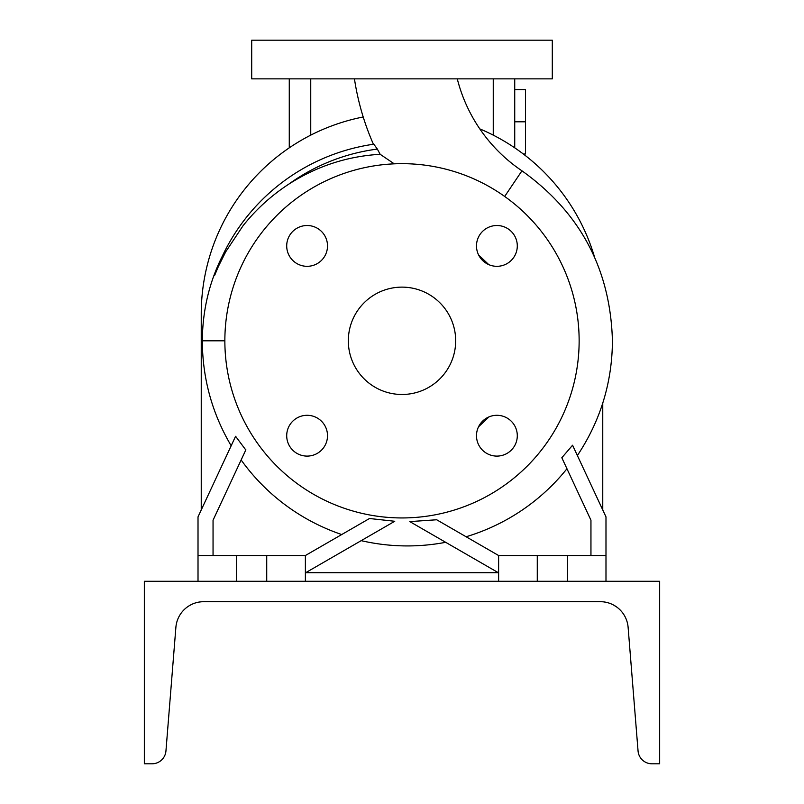 <?xml version="1.0" encoding="UTF-8"?>
<svg xmlns="http://www.w3.org/2000/svg" width="804" height="804" viewBox="0 0 804 804"><rect width="100%" height="100%" fill="white"/><g stroke="black" fill="none" stroke-linecap="round" stroke-linejoin="round"><path stroke-width="1.21" d="M354.443 78.852A258.426 258.426 0 0 0 373.418 144.258L373.81 144.197A198.618 198.618 0 0 0 215.1 273.591L222.286 256.235C209.211 282.335 202.548 310.525 202.317 340.806L224.859 340.816M377.357 149.092L373.81 144.197A198.618 198.618 0 0 0 215.1 273.591C212.738 280.576 217.472 268.224 218.799 265.632L225.773 251.712L243.009 225.793C255.933 209.512 271.179 195.643 288.726 184.186C316.756 166.197 347.238 156.237 380.161 154.298L377.357 149.092A193.292 193.292 0 0 0 288.726 184.186M380.161 154.298L394.251 163.835M457.275 78.852A157.504 157.504 0 0 0 521.947 170.82L504.681 196.457M496.892 415.296A20.401 20.401 0 0 0 476.491 435.698A20.401 20.401 0 0 0 496.892 456.099A20.401 20.401 0 0 0 517.294 435.698A20.401 20.401 0 0 0 496.892 415.296M307.108 415.296A20.401 20.401 0 0 0 286.706 435.698A20.401 20.401 0 0 0 307.108 456.099A20.401 20.401 0 0 0 327.509 435.698A20.401 20.401 0 0 0 307.108 415.296M307.108 225.512A20.401 20.401 0 0 0 286.706 245.913A20.401 20.401 0 0 0 307.108 266.315A20.401 20.401 0 0 0 327.509 245.913A20.401 20.401 0 0 0 307.108 225.512M476.491 245.913A20.401 20.401 0 0 0 496.892 266.315A20.401 20.401 0 0 0 517.294 245.913A20.401 20.401 0 0 0 496.892 225.512A20.401 20.401 0 0 0 476.491 245.913M552.298 40.2L251.702 40.2L251.702 78.852L552.298 78.852L552.298 40.2M437.597 537.645L409.809 521.605L436.683 519.766L498.621 555.524L605.985 555.524L605.985 516.871L572.569 445.225L561.825 457.747L590.95 520.208L590.95 555.524M245.803 449.969L235.592 436.291L198.015 516.871L198.015 555.524L305.379 555.524L305.379 581.292M402 287.128A53.677 53.677 0 0 0 348.323 340.806A53.677 53.677 0 0 0 402 394.483A53.677 53.677 0 0 0 455.677 340.806A53.677 53.677 0 0 0 402 287.128M402 517.947A177.141 177.141 0 0 0 579.141 340.806A177.141 177.141 0 0 0 402 163.664A177.141 177.141 0 0 0 224.859 340.806A177.141 177.141 0 0 0 402 517.947M478.541 426.803L488.963 416.904M488.762 264.616L478.641 255.029M341.72 534.539A204.497 204.497 0 0 1 241.14 459.968M305.379 572.88L394.754 521.273L369.488 518.51L305.379 555.524M361.177 540.66C389.236 547.082 417.407 547.635 445.687 542.318L443.356 540.971M437.296 520.118L436.683 519.766M466.109 536.75A204.497 204.497 0 0 0 566.951 468.742M213.05 555.524L213.05 520.208L245.873 449.808M266.727 555.524L266.727 581.292M198.015 555.524L198.015 581.292M236.667 555.524L236.667 581.292M409.809 521.605L498.621 572.88M498.621 555.524L498.621 581.292M537.273 555.524L537.273 581.292M567.333 555.524L567.333 581.292M605.985 555.524L605.985 581.292M498.319 572.699L305.681 572.699M363.217 116.982A200.759 200.759 0 0 0 201.241 313.962L201.241 509.967M594.558 257.159A200.759 200.759 0 0 0 479.807 128.891M602.759 509.967L602.759 403.075M514.731 121.796L525.464 121.796L525.464 89.586L514.731 89.586M525.464 121.796L525.464 153.996L523.314 153.996M514.731 78.852L514.731 147.835M289.269 78.852L289.269 147.835M195.905 602.799L197.824 602.317M192.076 604.226L190.488 605.02M189.171 605.774L192.086 604.226M602.688 601.794L600.286 601.683C613.351 603.724 613.351 603.724 600.286 601.683A27.909 27.909 0 0 1 628.115 627.361L638.054 750.966A13.959 13.959 0 0 0 651.974 763.8L659.662 763.8L659.662 581.292L144.338 581.292L144.338 763.8L152.026 763.8A13.959 13.959 0 0 0 165.946 750.966L175.885 627.361A27.909 27.909 0 0 1 203.713 601.683C190.648 603.724 190.648 603.724 203.713 601.683L600.286 601.683M603.955 601.935L605.904 602.256M201.603 601.764L199.101 602.075M605.985 602.276L608.105 602.809L605.985 602.276M611.934 604.226L613.542 605.03M616.718 607.03L613.512 605.02M608.538 602.93L609.563 603.271M201.221 601.804L203.713 601.683M202.387 601.724L201.352 601.784M199.513 602.005L198.015 602.276M310.746 78.852L310.746 135.142M493.254 78.852L493.254 135.142M577.372 455.526C600.467 420.793 612.156 382.583 612.427 340.876C610.467 269.189 580.307 212.507 521.947 170.82M202.317 340.806L202.317 340.876C202.497 378.433 212.115 413.407 231.17 445.768"/></g></svg>
